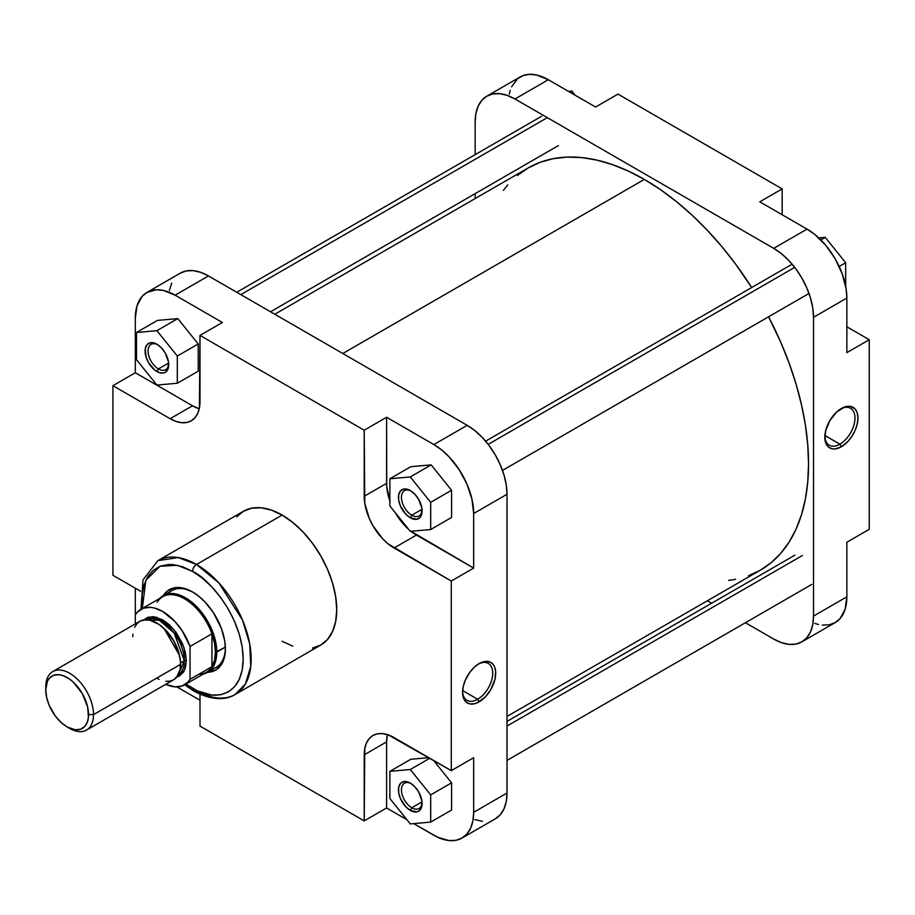 <?xml version="1.0" encoding="UTF-8"?>
<svg xmlns="http://www.w3.org/2000/svg" width="915" height="915" viewBox="0 0 915 915"><rect width="100%" height="100%" fill="white"/><g stroke="black" fill="none" stroke-linecap="round" stroke-linejoin="round"><path stroke-width="1.37" d="M839.89 444.164A21.32 12.307 120 0 0 854.965 418.487A21.32 12.307 120 0 0 840.622 408.959A21.32 12.307 -60 0 1 850.55 408.296A21.32 12.307 -60 0 1 853.821 425.384A21.32 12.307 -60 0 1 839.89 444.164L824.884 435.494L839.89 444.164A21.32 12.307 -60 0 1 829.23 445.216A21.32 12.307 -60 0 1 824.838 436.295A21.32 12.307 120 0 0 839.89 444.164L841.388 446.749L839.89 444.164M841.388 408.49A23.424 13.531 -60 0 1 857.95 418.063A23.424 13.531 -60 0 1 841.388 446.749L847.725 441.636L851.899 436.341L855.159 430.302L857.241 424.022L857.95 418.063L857.241 412.917L855.159 409.039L850.584 406.409L844.614 406.992L836.573 412.093L829.676 420.866L825.536 431.217L825.136 440.733L826.771 445.079L828.578 447.149L832.181 448.842L835.052 448.956L841.388 446.749A23.424 13.531 -60 0 1 824.815 437.187A23.424 13.531 -60 0 1 841.388 408.49L841.388 408.49M486.826 96.189L520.166 76.94A56.295 32.505 -120 0 1 548.314 79.731L514.973 98.98L773.713 248.354L514.973 98.98A56.295 32.505 60 0 0 486.826 96.189A56.295 32.505 60 0 0 475.16 121.958L475.16 154.624L475.16 121.958L475.926 113.437L478.19 106.117L481.873 100.295L486.826 96.189L492.853 93.959L499.739 93.685L507.207 95.377L514.973 98.98L548.314 79.731L595.585 107.021L548.314 79.731L536.75 75.041L529.545 74.321L523.06 75.579L517.535 78.77L511.531 86.868M510.215 90.356L509.266 94.188M846.855 352.641L846.855 298.061L846.089 288.648L842.155 273.677L835.201 258.831L825.822 245.369L814.819 234.48L807.053 229.116L759.782 201.826L807.053 229.116L773.713 248.354L781.479 253.73L788.947 260.649L795.833 268.873L801.86 278.069L806.813 287.893L810.496 297.97L812.76 307.897L813.515 317.311L813.515 616.081L812.76 624.602L810.496 631.922L806.813 637.744L801.86 641.85L795.833 644.08L788.947 644.354L781.479 642.662L773.713 639.059L745.416 622.726L773.713 639.059A56.295 32.505 60 0 0 801.86 641.85L835.201 622.6L840.153 618.494L845.14 609.184L846.855 596.832L846.855 542.252L846.855 596.832L813.515 616.081L813.515 317.311L846.855 298.061L846.855 352.641L869.25 339.717L846.855 326.792L869.25 339.717L869.25 529.316L869.25 339.717L846.855 352.641M814.819 623.412L818.605 624.51M822.288 625.105L829.173 624.831L835.201 622.6A56.295 32.505 -120 0 0 846.855 596.832L813.515 616.081A56.295 32.505 60 0 1 801.86 641.85M711.641 603.225L707.375 600.766L711.641 603.225M475.16 198.555L475.16 193.625L475.16 198.555M782.176 214.75L782.176 188.89L617.968 94.096L782.176 188.89L759.782 201.826L782.176 188.89L782.176 214.75M869.25 529.316L846.855 542.252L869.25 529.316M595.585 107.021L617.968 94.096L595.585 107.021M813.515 317.311L846.855 298.061A56.295 32.505 -120 0 0 807.053 229.116L773.713 248.354A56.295 32.505 60 0 1 813.515 317.311M818.799 237.934L825.261 237.362L845.666 262.742L845.666 286.201L845.666 262.742L839.181 266.482L845.666 262.742L825.261 237.362L820.835 239.913L825.261 237.362L818.799 237.934M568.501 91.386L571.898 91.077L575.295 95.309L571.898 91.077L569.931 92.209L571.898 91.077L568.501 91.386M644.343 179.409L342.805 353.499L644.343 179.409L660.436 189.622L676.379 201.552L692.003 215.094L707.181 230.123L721.752 246.49L735.569 264.035L751.695 287.539A232.216 134.07 -120 0 0 644.343 179.409A232.216 134.07 -120 0 0 528.23 167.914L540.17 162.31L553.118 158.695L566.934 157.117L581.505 157.563L596.671 160.056L612.307 164.563L628.25 171.036L644.343 179.409M507.013 716.445L760.445 570.125A232.216 134.07 -120 0 0 768.589 316.784L780.872 342.507L789.153 363.244L796.05 384.048L801.471 404.693L805.394 425.006L807.751 444.781L808.54 463.825L807.751 481.953L805.394 498.984L801.471 514.779L796.05 529.167L789.153 542L780.872 553.186L771.276 562.588L760.457 570.125L748.516 575.729M503.387 190.389L507.814 184.853M517.41 175.451L528.23 167.914L274.797 314.234M735.569 579.344L728.569 580.407M462.601 691.397A21.32 12.307 120 0 0 477.653 699.266L479.14 701.851A23.424 13.531 -60 0 1 462.578 692.289A23.424 13.531 -60 0 1 479.14 663.592L474.336 667.195L469.944 672.136L465.369 680.051L463.299 686.33L462.578 692.289L463.836 698.877L466.341 702.251L469.944 703.944L474.336 703.807L477.516 702.697L485.488 696.738L490.863 689.487L494.992 679.124L495.633 671.336L494.455 666.566L492.922 664.141L490.863 662.437L486.952 661.351L479.14 663.592A23.424 13.531 -60 0 1 495.713 673.165A23.424 13.531 -60 0 1 479.14 701.851L477.653 699.266A21.32 12.307 -60 0 1 466.993 700.318A21.32 12.307 -60 0 1 462.601 691.397M411.052 490.978A14.606 8.429 -120 0 0 401.456 497.749A14.606 8.429 -120 0 0 411.773 515.214L410.275 517.799A16.71 9.653 60 0 1 398.46 497.325A16.71 9.653 60 0 1 410.275 490.509L414.804 494.157L418.635 499.327L421.872 508.18L421.197 515.683L420.111 517.41L416.84 519.285L410.275 517.799L405.757 514.15L400.45 506.064L398.688 500.128L398.688 494.798L400.45 490.897L403.709 489.01L410.275 490.509A16.71 9.653 60 0 1 422.101 510.97A16.71 9.653 60 0 1 410.275 517.799L411.773 515.214A14.606 8.429 60 0 1 402.234 502.346A14.606 8.429 60 0 1 404.476 490.646A14.606 8.429 60 0 1 411.052 490.978M411.052 783.549A14.606 8.429 -120 0 0 401.456 790.32A14.606 8.429 -120 0 0 411.773 807.773L410.275 810.37A16.71 9.653 60 0 1 398.46 789.897A16.71 9.653 60 0 1 410.275 783.068L414.804 786.717L418.635 791.898L421.872 800.751L421.197 808.242L418.635 811.193L416.84 811.857L410.275 810.37L405.757 806.71L400.45 798.623L398.688 792.687L398.688 787.369L400.45 783.469L403.709 781.582L410.275 783.068A16.71 9.653 60 0 1 422.101 803.542A16.71 9.653 60 0 1 410.275 810.37L411.773 807.773A14.606 8.429 60 0 1 402.234 794.918A14.606 8.429 60 0 1 404.476 783.217A14.606 8.429 60 0 1 411.052 783.549M157.677 344.703A14.606 8.429 -120 0 0 148.081 351.463A14.606 8.429 -120 0 0 158.398 368.928L156.911 371.513A16.71 9.653 60 0 1 145.096 351.051A16.71 9.653 60 0 1 156.911 344.223L161.429 347.872L165.272 353.041L168.497 361.905L167.822 369.397L165.272 372.348L163.476 373.011L159.21 372.588L154.601 369.923L148.55 362.695L145.988 356.793L145.325 348.512L147.086 344.612L150.346 342.736L156.911 344.223A16.71 9.653 60 0 1 168.726 364.696A16.71 9.653 60 0 1 156.911 371.513L158.398 368.928A14.606 8.429 60 0 1 148.859 356.061A14.606 8.429 60 0 1 151.101 344.36A14.606 8.429 60 0 1 157.677 344.703M171.86 590.61A44.332 25.597 60 0 1 193.294 592.394A44.332 25.597 -120 0 0 167.983 593.824M163.453 595.471A46.448 26.81 60 0 1 192.539 591.948L183 588.071L174.296 587.807L167.148 591.147L163.453 595.471M462.647 690.596L477.653 699.266L462.647 690.596M192.539 571.372C207.35 577.582 242.498 615.418 243.196 659.109C242.498 701.999 207.35 699.266 192.539 688.355A5.627 3.248 120 0 0 193.706 690.939A5.627 3.248 -60 0 1 192.539 688.355L185.939 684.054L197.503 690.939L211.925 695.091L220.675 694.748L228.35 691.9L234.652 686.673L239.33 679.273L242.223 669.963L243.196 659.109L242.223 647.134L239.33 634.507L234.652 621.685L228.35 609.184L220.675 597.484L211.925 587.018L202.421 578.2L192.539 571.372A5.627 3.248 -60 0 1 196.519 564.486A5.627 3.248 120 0 0 192.539 571.372L182.657 566.797L173.152 564.635L168.657 564.498L160.4 566.099L153.377 570.159L147.864 576.507L144.067 584.902L142.122 595.024L142.317 608.486L145.817 580.293L160.045 566.236L177.327 565.298L192.539 571.372M235.155 694.485L245.323 684.1L250.756 666.509L249.703 643.817L242.521 620.096L218.948 582.992L196.519 564.486A77.26 44.606 60 0 1 246.993 632.562A77.26 44.606 60 0 1 235.155 694.485A77.26 44.606 60 0 1 196.519 690.653A5.627 3.248 -60 0 1 193.706 690.939C214.019 702.102 228.418 698.969 235.155 694.485L320.73 645.075A77.26 44.606 -120 0 0 332.58 583.152A77.26 44.606 -120 0 0 282.106 515.065L196.519 564.486L282.106 515.065L271.446 510.124L261.198 507.802L251.751 508.18L243.47 511.245L236.676 516.884M168.646 363.015L158.398 368.928L168.646 363.015M422.009 509.3L411.773 515.214L422.009 509.3M422.009 801.872L411.773 807.773L422.009 801.872M390.122 501.637L386.736 486.814L386.599 417.274L433.87 444.564L441.636 449.94L449.093 456.86L459.113 469.578L466.959 484.104L471.957 499.19L473.673 513.521L507.013 494.272L507.013 793.042A56.295 32.505 -120 0 1 495.347 818.811L500.299 814.705L503.982 808.883L506.247 801.563L507.013 793.042L507.013 494.272L506.247 484.859L503.982 474.931L500.299 464.854L495.347 455.041L489.319 445.834L482.434 437.622L474.965 430.691L467.199 425.326L208.46 275.941L200.694 272.338L193.225 270.646L186.34 270.92L180.312 273.15L146.972 292.4A56.295 32.505 60 0 0 135.317 318.168L135.317 372.748L112.922 385.684L135.317 372.748L192.539 405.791L170.144 418.715L175.966 421.415L181.57 422.684L186.729 422.478L191.258 420.809A42.216 24.373 60 0 1 170.144 418.715L112.922 385.684L112.922 575.283L140.59 591.262L112.922 575.283L112.922 385.684L170.144 418.715L192.539 405.791A42.216 24.373 -120 0 0 199.241 408.776L192.539 405.791L135.317 372.748L135.317 318.168L137.033 305.816L142.019 296.506L146.972 292.4L156.362 289.781L163.568 290.49L175.12 295.19L222.391 322.48L199.996 335.405L364.204 430.21L364.776 503.341L369.237 518.336L372.943 525.702L382.63 538.775L388.235 543.968L451.278 581.025L451.278 770.636L388.235 734.894L382.63 733.624L377.472 733.83L372.943 735.5L369.237 738.588L366.48 742.957L364.776 748.436L364.204 820.904L199.996 726.11L199.996 694.153L199.996 726.11L364.204 820.904L386.599 807.979L386.599 741.905L387.354 734.608A42.216 24.373 -120 0 0 386.599 741.905L386.599 807.979L406.878 819.691L386.599 807.979L364.204 820.904L364.204 754.829L386.599 741.905L364.204 754.829A42.216 24.373 60 0 1 372.943 735.5A42.216 24.373 60 0 1 394.056 737.593L451.278 770.636L451.278 581.025L473.673 568.101L410.629 531.043M198.212 371.181L198.212 343.983L177.807 318.603L157.403 320.422L136.507 332.488L136.507 359.698L156.911 385.066L177.316 383.248L177.316 356.049L156.911 330.67L136.507 332.488L136.507 359.698L156.911 385.066L177.316 383.248L198.212 371.181L177.316 383.248L177.316 356.049L198.212 343.983L198.212 371.181M199.996 700.25L176.915 686.925L199.996 700.25M157.208 602.219A43.634 25.185 60 0 1 184.578 598.845A43.634 25.185 60 0 1 211.948 633.821L190.046 646.459L182.131 630.675L174.959 621.502L162.687 611.483L154.372 607.995L150.415 607.331L143.243 608.223L137.502 611.975L135.317 614.857L135.317 623.904L135.317 588.208L135.317 614.857A43.634 25.185 60 0 1 140.864 609.321A43.634 25.185 60 0 1 190.046 646.459L211.948 633.821A43.634 25.185 60 0 1 215.425 652.269L225.342 647.122L216.786 652.063A44.332 25.597 -120 0 0 194.804 604.826A44.332 25.597 -120 0 0 159.69 598.456A44.332 25.597 60 0 1 163.27 595.574A44.332 25.597 60 0 1 197.434 607.446A44.332 25.597 60 0 1 216.786 652.063L215.425 652.269A43.634 25.185 60 0 1 211.948 666.703L190.046 679.342L187.861 682.224L182.131 685.987L174.959 686.868L165.764 684.329A43.634 25.185 60 0 0 184.498 684.889A43.634 25.185 60 0 0 190.046 679.342L190.046 646.459L190.046 679.342L211.948 666.703A43.634 25.185 60 0 1 198.818 674.286M473.673 757.712L473.673 812.291L472.906 820.812L470.642 828.132L466.959 833.954L462.018 838.06L455.979 840.29L449.093 840.565L437.77 837.305L413.672 823.614L433.87 835.269A56.295 32.505 60 0 0 462.018 838.06A56.295 32.505 60 0 0 473.673 812.291L473.673 757.712L451.278 770.636L473.673 757.712M451.575 810.027L451.575 782.828L433.538 760.388L451.575 782.828L451.575 810.027L430.679 822.093L430.679 794.895L410.275 769.515L389.882 771.345L389.882 798.543L410.275 823.923L430.679 822.093L451.575 810.027M428.815 757.666L410.778 759.278L389.882 771.345L389.882 798.543L410.275 823.923L430.679 822.093L430.679 794.895L451.575 782.828L430.679 794.895L410.275 769.515L429.81 758.238L410.275 769.515L389.882 771.345L410.778 759.278L428.815 757.666M408.753 529.453L402.371 522.865L395.314 512.732A42.216 24.373 -120 0 0 408.753 529.453M473.673 513.521L473.673 568.101L473.673 513.521L507.013 494.272A56.295 32.505 -120 0 0 467.199 425.326L208.46 275.941L175.12 295.19L222.391 322.48L199.996 335.405L364.204 430.21L386.599 417.274L433.87 444.564L467.199 425.326L433.87 444.564A56.295 32.505 60 0 1 473.673 513.521M451.575 517.467L451.575 490.268L431.182 464.889L410.778 466.707L389.882 478.774L389.882 505.972L410.275 531.352L430.679 529.533L430.679 502.335L410.275 476.955L389.882 478.774L389.882 505.972L410.275 531.352L430.679 529.533L451.575 517.467L430.679 529.533L430.679 502.335L451.575 490.268L451.575 517.467M474.965 819.623L482.434 821.315M171.688 283.078L169.412 290.398M191.258 420.809L194.964 417.732L197.732 413.363L199.424 407.873L199.996 335.405L199.996 401.479A42.216 24.373 60 0 1 191.258 420.809L191.258 420.809M282.106 641.243L292.766 646.184M312.45 648.14L320.73 645.075L327.524 639.436L332.58 631.442L335.691 621.399L336.731 609.699L335.691 596.786L332.58 583.152L327.524 569.336L320.73 555.851L312.45 543.224L303.014 531.947L292.766 522.431L282.106 515.065A77.26 44.606 -120 0 0 243.47 511.245L157.883 560.655A77.26 44.606 60 0 1 196.519 564.486L178.311 557.578L157.883 560.655L142.992 579.938L140.99 609.241M207.785 672.25L215.757 670.089L221.499 664.462L224.747 655.861L225.376 648.827L224.747 641.06L221.499 628.708L213.367 612.581L205.109 602.093L198.944 596.374L192.539 591.948A46.448 26.81 60 0 1 225.376 648.827A46.448 26.81 60 0 1 207.774 672.25M211.479 669.151A44.332 25.597 -120 0 0 225.364 647.946A44.332 25.597 60 0 1 216.192 667.401M507.013 793.042L473.673 812.291L507.013 793.042M146.972 292.4A56.295 32.505 60 0 1 175.12 295.19L208.46 275.941A56.295 32.505 -120 0 0 180.312 273.15M422.067 802.638A14.606 8.429 60 0 1 419.07 808.505A14.606 8.429 60 0 1 411.773 807.773A14.606 8.429 -120 0 0 422.067 802.638M422.067 510.067A14.606 8.429 60 0 1 419.07 515.934A14.606 8.429 60 0 1 411.773 515.214A14.606 8.429 -120 0 0 422.067 510.067M168.703 363.781A14.606 8.429 60 0 1 165.707 369.649A14.606 8.429 60 0 1 158.398 368.928A14.606 8.429 -120 0 0 168.703 363.793M410.949 531.295A42.216 24.373 -120 0 0 416.451 535.069L394.056 547.994L416.451 535.069L473.673 568.101L451.278 581.025L394.056 547.994A42.216 24.373 60 0 1 364.204 496.285L386.599 483.349A42.216 24.373 -120 0 0 389.882 500.963M364.204 430.21L386.599 417.274L386.599 483.349L364.204 496.285L364.204 430.21M478.385 664.061A21.32 12.307 -60 0 1 488.313 663.409A21.32 12.307 -60 0 1 491.572 680.486A21.32 12.307 -60 0 1 477.653 699.266A21.32 12.307 120 0 0 492.716 673.589A21.32 12.307 120 0 0 478.385 664.061M451.575 490.268L430.679 502.335L410.275 476.955L431.182 464.889L451.575 490.268M431.182 464.889L410.275 476.955L389.882 478.774L410.778 466.707L431.182 464.889M198.212 343.983L177.316 356.049L156.911 330.67L177.807 318.603L198.212 343.983M177.807 318.603L156.911 330.67L136.507 332.488L157.403 320.422L177.807 318.603M175.817 677.375L179.397 676.048L183.526 671.999L185.299 668.087L186.317 660.744A1.407 0.812 0 0 0 184.327 660.744L180.564 662.918L184.327 660.744A32.014 18.483 -120 0 1 178.105 675.156L184.327 660.744A1.407 0.812 180 0 1 186.317 660.744L184.475 670.249L176.721 677.169M165.855 681.309L169.984 681.137L173.598 679.799A33.775 19.501 -120 0 0 180.598 664.336L93.513 714.615L88.538 714.615A30.264 17.465 60 0 1 67.15 726.968A30.264 17.465 60 0 1 45.75 689.91L47.374 681.389L49.353 678.267L53.573 675.327L58.96 674.71L62.975 675.613L69.243 678.884L73.36 682.201L82.27 693.524L87.623 706.906L88.435 716.971L87.623 721.249L84.935 726.258L80.714 729.198L75.339 729.815L67.15 726.968L60.939 722.312L55.255 715.942L49.353 705.717L46.676 697.607L45.75 689.91A30.264 17.465 60 0 1 67.15 677.558A30.264 17.465 60 0 1 88.538 714.615L93.513 714.615A33.775 19.501 -120 0 0 69.632 673.246A33.775 19.501 -120 0 0 45.75 687.039A33.775 19.501 60 0 1 52.75 671.576A33.775 19.501 60 0 1 78.77 680.623A33.775 19.501 60 0 1 93.513 714.615L180.598 664.336A33.775 19.501 -120 0 0 165.855 630.344A33.775 19.501 -120 0 0 139.823 621.296L136.85 623.767L134.642 627.255M164.06 628.548A32.014 18.483 60 0 1 179.431 655.186L164.06 628.548M184.327 660.744A32.014 18.483 -120 0 0 170.625 628.822A32.014 18.483 -120 0 0 146.103 619.718L159.462 620.381L174.17 633.077L184.327 660.744M184.498 684.889L206.39 672.25A43.634 25.185 -120 0 0 211.948 666.703L214.545 660.23L215.425 652.269L214.545 643.302L211.948 633.821A43.634 25.185 -120 0 0 162.767 596.683L140.864 609.321M67.15 726.968L69.632 728.397A33.775 19.501 -120 0 0 93.513 714.615A33.775 19.501 60 0 1 86.525 730.079A33.775 19.501 60 0 1 68.35 727.619M156.717 678.129L159.05 679.353M86.525 730.079L173.598 679.799L176.572 677.34L180.141 669.46L180.484 661.568L178.78 652.738L173.598 640.797L165.855 630.344L159.05 624.453L149.774 620.153L143.438 619.958L139.823 621.296L52.75 671.576M132.938 634.129L132.824 636.76M143.666 619.913L156.705 617.248L173.713 629.326L183.904 647.351L186.317 660.744L185.299 652.235L182.337 643.291L175.817 631.99L169.538 624.945L162.687 619.81L153.64 616.664L147.692 617.351L143.026 620.599M203.313 674.023A44.332 25.597 -120 0 0 216.786 652.063A44.332 25.597 60 0 1 207.602 672.353A44.332 25.597 60 0 1 203.313 674.023M211.948 633.821L211.948 666.703L211.948 633.821M547.319 117.646L240.805 294.619L547.319 117.646M794.7 267.386L488.198 444.347L794.7 267.386M802.444 555.485L507.013 726.053L802.444 555.485M495.347 818.811L462.018 838.06M193.706 690.939L184.624 684.809M163.27 595.574L177.293 587.476M207.602 672.353L221.624 664.267M270.531 311.775L558.447 145.542M236.756 292.274L541.554 116.297M502.495 470.413L809.009 293.452M485.613 441.156L792.115 264.195M507.013 760.376L811.811 584.399M507.013 721.375L794.929 555.142"/></g></svg>
